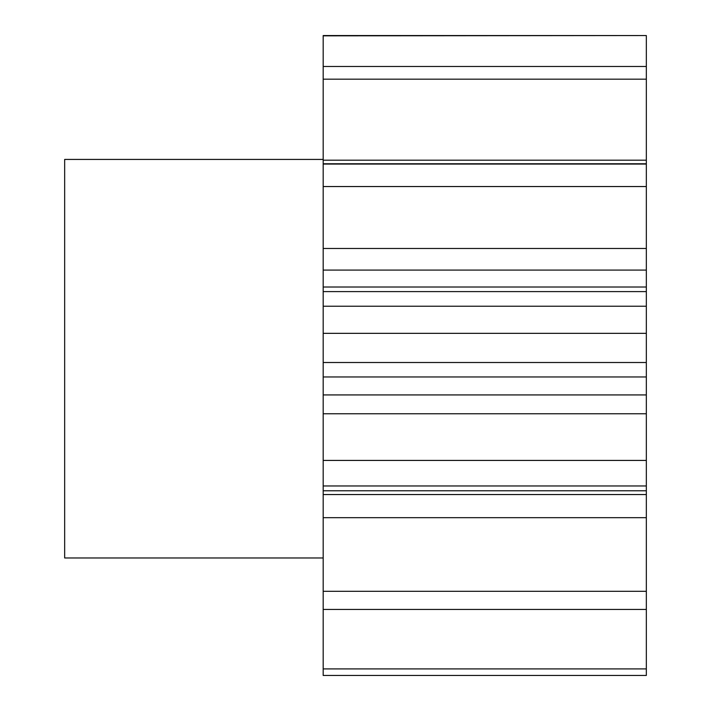 <?xml version="1.0" encoding="UTF-8"?>
<svg xmlns="http://www.w3.org/2000/svg" width="711" height="711" viewBox="0 0 711 711"><rect width="100%" height="100%" fill="white"/><g stroke="black" fill="none" stroke-linecap="round" stroke-linejoin="round"><path stroke-width="1.07" d="M323.185 159.424L64.665 159.424L64.665 557.975L323.185 557.975M323.185 494.545L646.335 494.545L646.335 675.45L323.185 675.45L323.185 35.55L646.335 35.55L323.185 35.834M323.185 160.197L646.335 160.197L646.335 35.834M646.335 160.197L646.335 163.77L323.185 163.77M323.185 248.468L646.335 248.468L646.335 163.77M646.335 248.468L646.335 270.091L323.185 270.091M323.185 287.013L646.335 287.013L646.335 270.091M646.335 287.013L646.335 291.599L323.185 291.599M323.185 394.925L646.335 394.925L646.335 291.599M646.335 394.925L646.335 413.766L323.185 413.766M646.335 494.545L646.335 413.766M646.335 66.47L323.185 66.47M646.335 79.17L323.185 79.17M646.335 164.054L323.185 164.054M646.335 186.54L323.185 186.54M646.335 306.228L323.185 306.228M646.335 333.343L323.185 333.343M646.335 460.417L323.185 460.417M646.335 485.96L323.185 485.96M646.335 591.312L323.185 591.312M646.335 609.425L323.185 609.425M646.335 668.909L323.185 668.909M646.335 675.45L323.185 675.45M646.335 517.688L323.185 517.688M646.335 376.963L323.185 376.963M646.335 490.768L323.185 490.768M646.335 362.503L323.185 362.503"/></g></svg>
